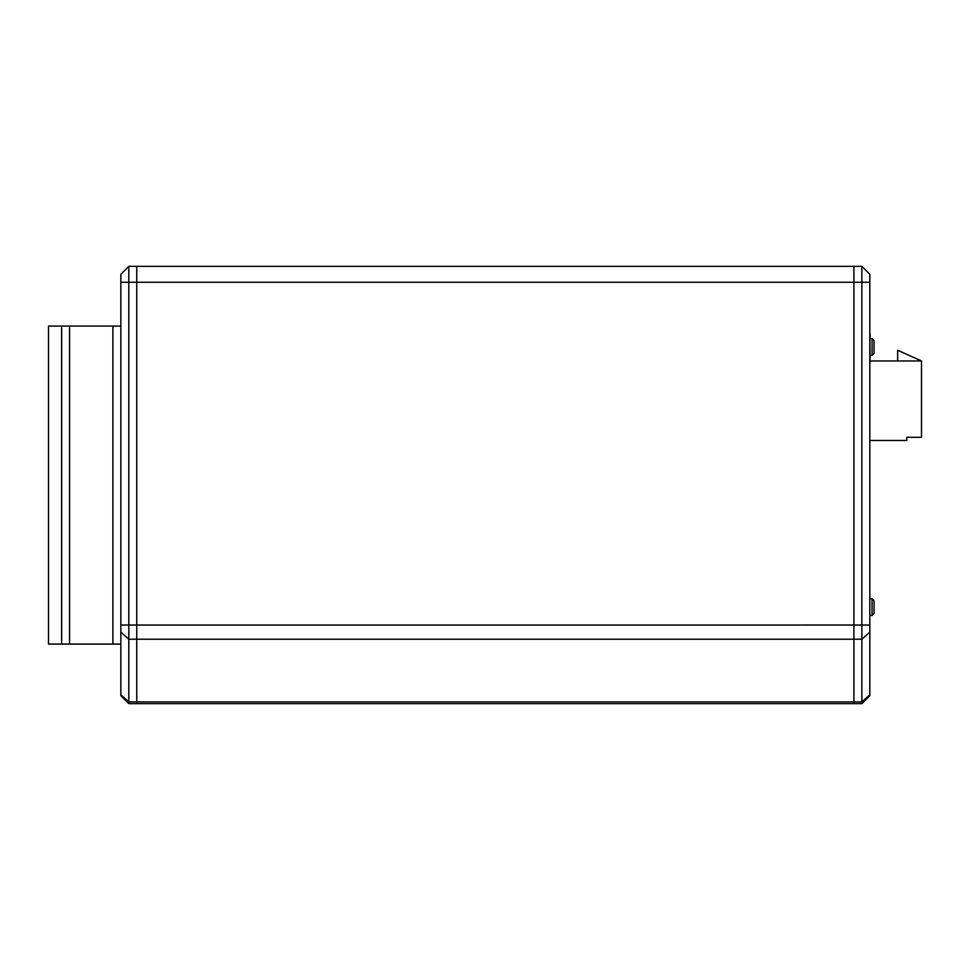 <?xml version="1.0" encoding="UTF-8"?>
<svg xmlns="http://www.w3.org/2000/svg" width="970" height="970" viewBox="0 0 970 970"><rect width="100%" height="100%" fill="white"/><g stroke="black" fill="none" stroke-linecap="round" stroke-linejoin="round"><path stroke-width="1.45" d="M128.804 703.65L120.85 695.696L120.85 282.258L128.804 282.258L128.804 266.35L853.915 266.35L853.915 625.044L853.915 282.258L136.758 282.258L136.758 266.35L136.758 625.032L136.758 282.258L128.804 282.258L128.804 703.65L136.758 703.65L136.758 625.044L853.915 625.032L853.915 703.65L136.758 703.65M869.823 333.401L870.054 360.961M870.054 338.627L872.042 338.627L874.031 340.615L874.031 353.335L872.042 355.323L870.054 355.323M872.054 355.323L874.031 353.335L874.031 340.615L872.042 338.627L874.043 340.615L874.043 353.335L874.031 340.615L874.043 353.335L872.042 355.323L872.054 338.627M870.078 333.462L870.078 338.627M870.078 355.323L870.078 360.961M869.823 360.961L921.5 360.961L921.5 437.3L906.792 437.3L906.792 440.477L869.823 440.477M921.5 360.961L897.65 350.231L897.65 360.961M869.823 620.642L869.823 515.616M870.066 615.477L872.054 615.477L872.054 598.781L874.043 600.769L874.043 613.489L874.043 600.769L872.054 598.781L870.066 598.781M872.054 615.477L874.043 613.489L874.043 600.769L874.043 613.489L872.054 615.477L874.043 613.489L874.043 600.769L874.043 613.489M120.85 282.258L120.85 274.304L128.804 266.35M861.869 703.65L861.869 266.35L869.823 274.304L869.823 695.696L861.869 703.65L853.915 703.65M861.869 266.35L853.915 266.35L853.915 282.258L869.823 282.258M61.619 644.092L61.619 326.065L48.5 326.065L48.5 644.092L120.85 644.092M61.619 326.065L69.573 326.065L69.573 644.092M69.573 326.065L112.896 326.065L112.896 644.092M112.896 326.065L120.85 326.065M869.823 632.137L861.869 639.218L128.804 639.218L120.85 632.137M120.85 694.835L128.804 701.916L861.869 701.916L869.823 694.835M120.85 625.044L136.758 625.044M869.823 625.044L853.915 625.044"/></g></svg>

